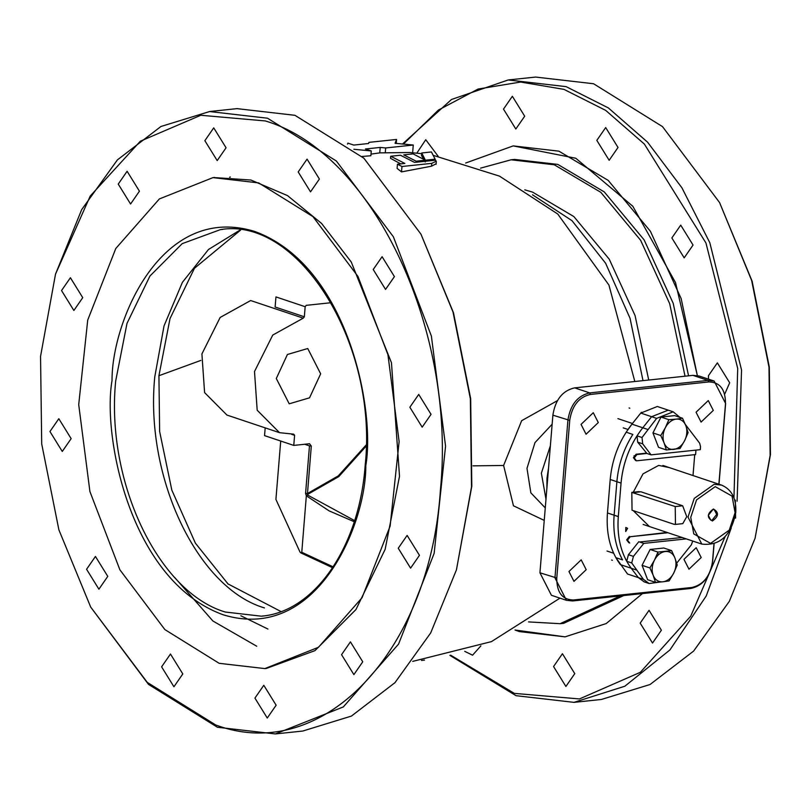 <?xml version="1.0" encoding="UTF-8"?>
<svg xmlns="http://www.w3.org/2000/svg" width="811" height="811" viewBox="0 0 811 811"><rect width="100%" height="100%" fill="white"/><g stroke="black" fill="none" stroke-linecap="round" stroke-linejoin="round"><path stroke-width="1.22" d="M424.498 660.083L421.548 660.458M362.03 156.462L370.87 155.753L371.266 150.958L353.87 149.275M409.879 152.519L379.761 152.884L380.207 147.43L365.416 148.991L371.266 150.958M379.761 152.884L371.002 154.11M385.276 152.742L385.671 147.957L380.207 147.43M412.637 152.752L413.265 145.037L385.671 147.957M396.244 143.405L396.569 139.451L395.058 143.283L413.265 145.037M347.493 144.125L347.889 143.121L353.738 145.078L368.518 143.517L368.975 142.361L396.569 139.451M436.206 161.247L431.766 163.356L401.962 166.498L397.451 164.217L404.851 163.437L390.699 156.259L400.421 155.225L414.573 162.413L435.629 160.183L436.298 161.642L436.075 164.319M435.994 163.852L431.533 166.194L401.516 171.891L401.962 166.498M401.516 171.891L397.116 168.394L397.451 164.217M400.725 163.873L390.527 158.338L390.699 156.259M435.132 159.179L425.39 160.213L421.72 152.975L431.442 151.951L435.132 159.179L435.041 160.243M425.309 161.277L425.39 160.213L416.165 161.186L403.726 154.881L413.083 153.887L425.39 160.213L425.248 161.977M424.123 159.564L421.507 155.57L421.72 152.975M228.226 584.184L195.4 543.167L171.831 490.138L159.635 431.493L158.926 375.716L170.016 318.571L194.468 268.269L240.654 230.04M227.82 583.819L280.991 611.545M258.668 182.901L312.985 216.649L357.955 276.429L387.932 354.691L399.124 441.579L390.121 526.136L362.061 597.707L318.48 647.279L264.873 668.588L219.173 663.317L164.856 629.569L119.876 569.788L89.909 491.527L78.718 404.638L87.72 320.081L115.78 248.511L159.361 198.938L212.969 177.629L258.668 182.901M174.72 577.513L212.898 620.993L256.732 646.225M701.201 557.532L688.975 569.19L683.957 559.347L696.183 547.689L701.201 557.532M586.201 569.687L573.975 581.345L568.957 571.512L581.183 559.843L586.201 569.687M598.295 422.561L586.069 434.23L581.051 424.386L593.277 412.728L598.295 422.561M714.085 543.877L712.666 561.151C710.243 576.591 702.975 585.694 690.881 588.451L572.596 600.961L566.443 600.312L554.957 577.827L567.923 420.21C570.346 404.76 577.604 395.667 589.709 392.899L707.983 380.4L714.146 381.048L725.622 403.533L718.992 484.248M718.87 484.208L725.48 403.919C725.561 389.483 719.975 382.153 708.713 381.94L590.438 394.44C578.942 397.066 572.049 405.713 569.738 420.382L556.782 578C556.691 592.435 562.276 599.765 573.539 599.978L691.824 587.478C703.309 584.853 710.213 576.205 712.514 561.536L713.964 543.917M566.443 600.312L551.419 595.284L539.933 572.789L552.889 415.171C555.322 399.732 562.581 390.628 574.685 387.871L692.959 375.361L699.123 376.01L714.146 381.048M696.051 412.231L708.277 400.573L713.305 410.407L701.079 422.075L696.051 412.231M546.898 488.07L546.989 478.105L548.55 467.977M545.985 499.201L541.373 473.178L550.385 445.715M558.88 151.16L513.181 145.899L465.646 163.041L513.181 145.899L575.8 158.257L632.823 206.268L675.512 282.583L697.338 375.544L681.169 298.641L650.402 231.277L608.189 180.377L558.88 151.16M515.015 630.025L519.375 631.587L565.074 636.848L606.192 623.568L642.464 593.571L606.182 623.568L565.074 636.848L515.015 630.025M620.263 595.923L560.127 623.689L563.645 623.324L623.781 595.548M688.559 375.828L673.211 303.344L644.127 239.884L604.296 191.933L557.786 164.4L514.61 159.422L511.092 159.797L554.268 164.775L600.779 192.298L640.609 240.249L669.693 303.719L685.042 376.203M480.588 168.141L511.092 159.797M560.127 623.689L528.559 621.915M634.831 381.515L608.919 285.036L557.735 214.013L499.485 176.129L433.175 155.347M734.624 499.961L735.354 500.205L735.587 518.057L734.878 518.128M613.653 553.254L607.013 551.024M632.438 423.504L617.901 418.628M667.94 532.736L630.208 536.73L667.108 532.462M630.208 536.73L627.491 540.136L629.691 543.035M686.288 538.889L643.792 543.39L639.615 541.991L682.122 537.49M668.234 410.153L651.618 416.702L642.778 427.782C630.248 443.87 623 462.321 621.054 483.103L618.306 516.587C617.029 533.608 619.827 548.51 626.71 561.293L631.718 562.966L633.432 556.376L643.792 543.39M626.71 561.293L628.424 554.694L638.784 541.718M695.96 450.115L695.595 454.565L636.453 460.82L634.243 457.931L636.97 454.515L646.904 453.461L637.679 442.167L642.687 443.85L642.028 437.504L656.626 418.385L673.191 411.816L679.973 417.391M649.408 526.532L633.269 510.646M633.259 492.236L643.022 473.867L658.664 465.413L669.166 467.552M625.707 531.519L625.828 527.424L627.602 528.356L625.707 531.519M635.621 460.536L633.411 457.647L636.138 454.231L646.063 453.177M642.778 427.782L631.931 424.143C619.391 440.241 612.153 458.681 610.207 479.473L621.054 483.103L618.306 516.587L614.13 515.188L616.887 481.714L621.054 483.103C622.574 466.051 627.896 450.298 637.02 435.831L637.679 442.167M628.86 542.752L626.65 539.862L629.377 536.446M694.723 454.657L693.01 475.54L694.723 454.657M641.4 412.312L640.761 413.073L656.626 418.385M647.786 429.455L631.931 424.143L640.761 413.073L657.326 406.493L673.191 411.816M631.931 424.143L626.173 432.192L632.844 434.432C623.72 448.899 618.398 464.662 616.887 481.714M637.02 435.831L642.028 437.504M685.346 424.447L699.67 443.222L700.532 446.668L700.288 449.659L651.081 454.859L646.904 453.461M651.081 454.859L642.687 443.85M636.97 454.515L636.138 454.231M692.766 541.059L691.317 544.86L676.688 563.189M659.901 582.065L649.135 583.525L643.397 579.318L631.718 562.966M659.282 554.136L657.326 553.751A10.371 7.603 -71.5 0 1 659.008 554.045A10.371 7.603 -71.5 0 1 659.282 554.136M614.13 515.188C612.842 532.219 615.65 547.121 622.534 559.894L615.853 557.654L627.532 574.006L643.397 579.318M419.459 555.332L410.589 568.146L398.252 548.236L407.122 535.422L419.459 555.332M362.75 661.796L353.88 674.61L341.553 654.69L350.423 641.876L362.75 661.796M254.928 698.109L263.798 685.295L276.135 705.215L267.265 718.029L254.928 698.109M161.602 666.845L170.472 654.031L182.799 673.941L173.929 686.755L161.602 666.845M86.574 569.271L95.445 556.458L107.772 576.378L98.901 589.192L86.574 569.271M49.947 431.533L58.818 418.719L71.145 438.639L62.275 451.453L49.947 431.533M61.535 290.551L70.405 277.737L82.742 297.657L73.872 310.471L61.535 290.551M118.244 184.087L127.114 171.273L139.441 191.193L130.571 204.007L118.244 184.087M226.066 147.774L217.196 160.588L204.859 140.678L213.729 127.864L226.066 147.774M298.195 171.942L307.065 159.128L319.392 179.049L310.522 191.862L298.195 171.942M394.42 276.612L385.549 289.426L373.222 269.516L382.093 256.702L394.42 276.612M230.365 177.021L229.584 177.224M209.573 111.533L237.005 108.633L294.94 115.314L363.886 158.196L420.95 234.146L453.481 312.742L470.664 398.617L471.82 486.184L456.441 569.839L430.712 632.894L394.957 682.68L351.416 716.083L302.797 731.035L275.365 733.935L343.327 706.918L398.576 644.076L434.149 553.345L445.563 446.151L431.371 335.997L393.376 236.782L336.362 161.004L267.508 118.213L209.573 111.543L160.953 126.486L117.413 159.889L81.658 209.674L55.503 274.179L40.55 356.384L41.706 443.952L58.889 529.836L90.7 607.094L147.298 682.416L215.665 724.943C322.149 764.895 429.901 652.216 440.414 489.915C456.431 329.469 372.492 152.569 265.329 120.951L200.814 115.263L140.384 141.185L90.234 196.029L55.503 274.179M431.046 414.35L422.176 427.164L409.849 407.244L418.719 394.43L431.046 414.35M213.759 177.548L250.923 180.032L287.52 195.613L321.582 223.451L351.275 262.044L391.46 362.73L399.509 476.219L385.144 549.341L355.968 609.527L314.992 650.625L266.383 668.426M90.7 607.094L148.484 684.372L217.429 727.254L275.365 733.935M420.95 234.146L453.025 312.053L470.35 398.647L471.515 486.945L456.441 569.839M276.298 378.504L289.213 403.807L309.538 397.826L320.659 373.82L307.744 348.517L287.418 354.498L276.298 378.504M354.589 520.611L307.612 495.055L306.335 495.805L329.094 510.859L354.235 521.726M367.028 445.209L338.765 476.625L307.399 494.538L311.302 446.06L309.538 443.739L293.764 445.411L264.548 435.619L265.187 427.873M307.612 495.055L307.399 494.538M291.615 434.321L294.596 435.325L293.714 434.169L279.542 432.679L257.188 410.224L254.502 371.55L272.749 335.075L303.253 318.155L250.66 300.536L220.156 317.456L201.909 353.931L204.595 392.605L226.948 415.06L279.542 432.679M293.764 445.411L294.596 435.325M303.253 318.155L304.338 316.797L275.122 307.004L275.953 296.917L305.169 306.71L306.254 305.341L331.152 302.706M304.338 316.797L305.169 306.71M311.302 446.06L309.478 445.878L305.575 493.392L307.389 493.575L338.278 475.885L366.126 445.006M305.575 493.392L306.335 495.805L301.773 552.271L300.78 552.869L299.969 551.987L275.912 499.414L280.718 441.042M304.642 444.256L309.478 445.878M610.207 479.473L607.459 512.947L618.306 516.587C616.836 537.328 621.145 554.552 631.232 568.258L638.389 577.635L644.187 581.872M638.389 577.635L627.532 574.006M607.459 512.947C605.989 533.689 610.298 550.912 620.374 564.618L636.24 569.93M631.232 568.258L620.374 564.618M651.618 416.702L640.761 413.073M673.779 524.22L675.451 524.413L675.228 506.561L631.81 492.389L632.043 510.231L673.779 524.22M737.087 501.218L741.558 370.069L709.818 242.722L681.919 187.817L647.594 142.199L608.402 107.954L566.139 86.645L508.203 79.965L535.635 77.065L593.571 83.746L662.516 126.628L719.58 202.578L751.655 280.484L768.98 367.079L770.146 455.376L755.071 538.271L729.342 601.326L693.587 651.111L650.047 684.514L601.427 699.457M449.892 655.379L516.06 695.686L573.995 702.356L624.825 686.238L669.937 649.935L706.239 595.953L731.258 527.971M719.58 202.578L752.111 281.164L769.294 367.048L770.45 454.616L755.071 538.271M508.203 79.965L451.514 99.469L402.53 144.003M733.955 497.964L737.706 368.407L705.945 242.965L644.36 144.064L605.665 110.367L563.959 89.372L520.591 82.043L478.095 89.038L438.427 110.043L403.412 144.094M450.663 655.197L514.296 693.375L579.459 698.94L640.386 672.289L690.708 616.208L725.146 536.568M708.439 379.132L708.479 375.675L717.35 362.862L729.677 382.782L724.862 393.801M671.853 237.947L680.723 225.134L693.05 245.044L684.18 257.857L671.853 237.947M596.825 140.374L605.695 127.56L618.023 147.47L609.152 160.284L596.825 140.374M503.489 109.1L512.359 96.286L524.697 116.206L515.826 129.02L503.489 109.1M416.834 153.137L425.745 139.705L438.112 156.229M480.872 645.88L472.57 655.187L464.744 651.365M553.558 666.541L562.428 653.727L574.766 673.647L565.896 686.461L553.558 666.541M640.183 623.122L649.053 610.308L661.381 630.228L652.51 643.042L640.183 623.122M637.345 492.176L640.923 491.79L682.659 505.78L686.755 516.668L682.781 523.632M712.423 520.997C706.705 517.641 707.04 513.647 713.406 509.014C719.114 512.37 718.789 516.364 712.423 520.997M708.307 515.309L712.94 509.511L714.248 509.643L716.681 514.427L712.058 520.226L710.75 520.094L708.307 515.309M416.165 161.186L416.073 162.251M649.895 567.943L654.447 560.188L657.964 552.088L671.63 550.639L674.934 558.019A15.551 11.415 108.5 0 1 673.688 573.154A15.551 11.415 -71.5 0 1 662.82 581.801L655.481 582.349L653.2 575.313A15.551 11.415 -71.5 0 1 654.447 560.188A15.551 11.415 -71.5 0 1 665.314 551.531A15.551 11.415 -71.5 0 1 674.934 558.019L677.215 565.054L673.688 573.154L669.136 580.899L662.82 581.801A15.551 11.415 -71.5 0 1 653.2 575.313L649.895 567.943L642.059 565.318L647.644 579.723L655.481 582.349M657.964 552.088L650.138 549.463L642.059 565.318M671.63 550.639L663.793 548.013L650.138 549.463M678.148 447.875L680.023 448.503L684.575 440.748L688.093 432.648L685.812 425.623A15.551 11.415 -71.5 0 1 684.575 440.748A15.551 11.415 -71.5 0 1 673.708 449.395A15.551 11.415 -71.5 0 1 664.087 442.918L660.783 435.537L665.324 427.782A15.551 11.415 -71.5 0 1 676.192 419.135L682.507 418.243L685.812 425.623A15.551 11.415 108.5 0 0 676.192 419.135L668.852 419.682L661.016 417.057L652.946 432.912L658.532 447.327L666.368 449.953L664.087 442.918A15.551 11.415 -71.5 0 1 665.324 427.782L668.852 419.682M660.783 435.537L652.946 432.912M682.507 418.243L674.681 415.617L661.016 417.057M680.023 448.503L666.368 449.953M665.385 446.597L666.257 446.506M431.533 166.194L431.766 163.356M240.857 615.762L267.914 629.042M158.926 375.716L200.844 360.419M240.168 229.979L208.478 249.494L182.404 282.329L164.025 325.921L154.779 376.821C144.743 477.314 197.316 588.097 264.437 607.915M263.757 615.894L261.324 616.188L225.336 612.041C158.226 592.233 105.653 481.44 115.689 380.957L126.992 323.396L149.954 276.014L182.201 243.645L220.46 229.614L222.741 229.401M365.791 465.615C366.288 523.389 317.283 643.62 223.167 614.779C129.466 580.696 102.338 434.96 112.04 380.602C111.553 322.829 160.558 202.598 254.674 231.449C348.375 265.521 375.503 411.258 365.791 465.615M556.782 578L539.933 572.789M552.889 415.171L569.738 420.382M590.438 394.44L589.709 392.899L574.685 387.871M708.713 381.94L707.983 380.4L692.959 375.361M691.824 587.478L690.881 588.451M572.596 600.961L573.539 599.978M552.149 424.224L534.976 442.624L526.988 468.363L530.85 492.845L545.266 507.899M544.242 520.398L513.454 505.79L503.611 465.473L521.655 420.686L557.481 400.614M648.719 380.045L635.084 315.601L609.233 259.175L573.823 216.547L532.482 192.075L524.798 189.845M532.523 194.802L572.019 220.693L605.594 263.2L630.035 318.277L643.001 380.643M473.016 465.849L503.611 465.473M735.354 500.205L734.715 500.275M628.424 554.694L633.432 556.376M333.209 566.869L301.773 552.271M633.492 492.581L640.923 491.79M682.659 505.78L675.228 506.561M688.002 517.094L701.779 544.08C719.935 546.097 731.258 535.544 735.78 512.4C736.418 498.522 731.674 489.418 721.537 485.1L714.146 484.329L694.226 498.43L688.002 517.094M735.09 512.664L729.251 530.151L710.578 543.38L693.77 533.912L690.739 517.357L696.568 499.86L715.241 486.641L732.059 496.109L735.09 512.664M220.46 229.614C298.58 216.304 378.311 344.138 365.183 465.2C359.303 547.506 314.273 612.041 261.324 616.188M264.873 668.588L266.505 668.416M212.969 177.629L214.611 177.457M421.659 153.674L409.626 152.498M559.975 598.143L491.436 641.623L412.718 661.381M611.606 560.026L612.356 560.279M629.083 407.963L629.833 408.217M644.066 581.832L649.135 583.525M300.78 552.869L332.642 567.73M657.326 406.493L668.122 410.113M631.81 492.389L639.2 491.608M675.451 524.413L682.832 523.632M573.995 702.367L601.427 699.467M701.779 544.08L643.143 524.433M721.537 485.1L662.901 465.453M634.851 456.056L634.009 455.782M623.243 427.873L627.988 429.465"/></g></svg>
